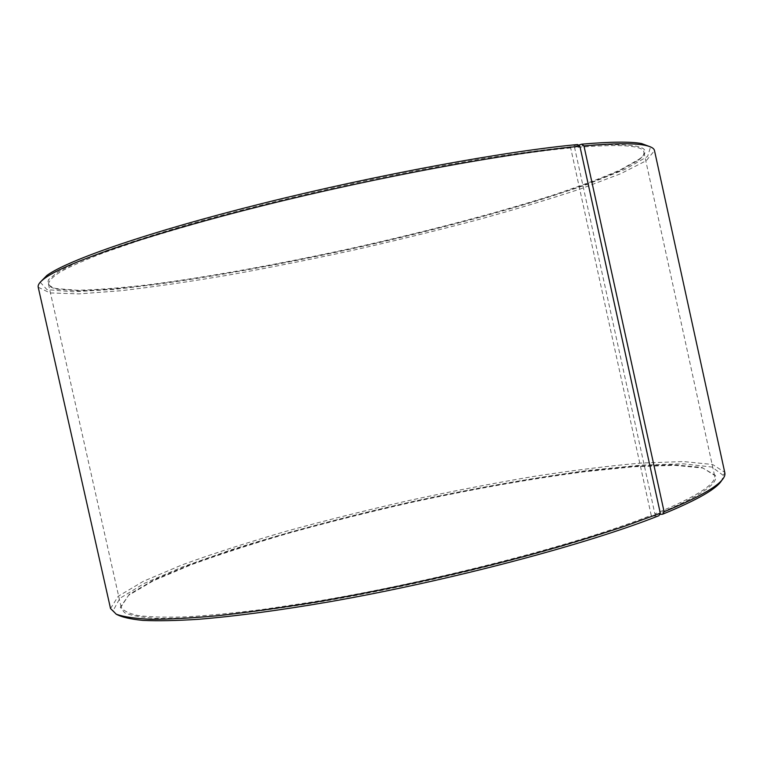<?xml version="1.0" encoding="UTF-8"?>
<svg xmlns="http://www.w3.org/2000/svg" width="763" height="763" viewBox="0 0 763 763"><rect width="100%" height="100%" fill="white"/><g stroke="black" fill="none" stroke-linecap="round" stroke-linejoin="round"><path stroke-width="0.57" stroke-dasharray="3.81 2.86" d="M577.591 144.55L571.182 146.763L570.676 147.936L651.211 515.311C577.887 544.439 431.953 582.303 312.305 601.978L264.208 609.246C234.651 613.004 208.671 615.541 186.258 616.876C166.143 617.534 150.13 617.105 138.208 615.579C128.623 613.5 122.91 610.591 121.059 606.852L129.176 594.396L153.754 579.985L191.112 564.191C221.089 553.299 254.527 542.512 291.428 531.821C329.53 521.367 368.777 511.544 409.197 502.34C470.8 488.921 528.95 478.563 583.657 471.267L632.985 466.231L673.519 464.753L701.884 467.423L714.502 475.292C716.972 483.656 697.096 496.513 654.883 513.861L655.837 514.72L659.633 514.415M570.676 147.936C492.249 155.185 343.617 183.797 226.096 215.252C193.621 224.084 164.331 232.629 138.217 240.889L104.531 252.467C85.799 259.611 71.255 265.972 60.887 271.552C52.885 276.626 48.746 280.832 48.479 284.16C49.061 286.392 51.846 288.052 56.843 289.139L78.417 290.837C98.303 290.36 122.376 288.452 150.645 285.114C209.682 277.427 281.166 264.36 352.945 248.595C424.657 232.553 494.968 214.184 551.716 196.196C578.745 187.269 601.378 178.828 619.594 170.855L638.431 160.201C642.503 157.102 644.325 154.422 643.905 152.152C643.056 145.332 619.957 143.797 574.596 147.574L654.883 513.861M651.211 515.311L652.155 516.179C578.182 545.65 430.237 583.972 309.845 603.562C276.53 608.798 246.277 612.832 219.067 615.646C194.002 617.744 172.972 618.65 155.976 618.364C141.393 617.448 130.921 615.56 124.569 612.689L120.325 607.319L128.594 595.321L153.258 580.824L190.721 564.954C220.784 554.024 254.308 543.189 291.294 532.469C329.473 521.987 368.815 512.135 409.321 502.903C471.057 489.455 529.35 479.088 584.191 471.792L633.662 466.765L674.32 465.306L702.809 468.015L715.37 475.397C718.889 483.78 699.051 496.894 655.837 514.72M116.052 614.091L113.201 610.562L119.848 598.354L144.293 583.39L182.567 566.899L231.036 549.875C285.734 532.612 345.114 516.761 409.187 502.302C473.365 488.33 533.89 477.6 590.753 470.132L641.874 465.077L683.524 463.837L712.013 467.07L723.19 475.33L722.103 479.736M652.155 516.179L658.927 515.683M110.53 608.531L118.217 596.256L143.387 581.301L182.08 564.878C213.23 553.547 247.994 542.321 286.373 531.21C325.982 520.347 366.793 510.123 408.796 500.557C450.923 491.477 492.221 483.484 532.717 476.598C572.193 470.447 608.445 465.926 641.464 463.036L683.476 461.567L712.604 464.486L724.764 472.354M38.226 287.231L49.996 292.916L78.827 293.879L120.63 290.76C153.554 286.936 189.749 281.671 229.224 274.957C269.721 267.613 311.085 259.363 353.298 250.207C395.425 240.66 436.398 230.664 476.217 220.202C514.815 209.596 549.846 199.076 581.311 188.633L620.51 173.783L646.232 160.726L654.501 150.607M40.22 282.234L46.972 289.616L73.162 291.771L114.192 289.368C147.316 285.81 184.179 280.65 224.751 273.888C266.506 266.421 309.225 257.951 352.916 248.48C396.512 238.6 438.811 228.223 479.803 217.341C519.45 206.325 555.025 195.423 586.556 184.646L624.754 169.481L647.577 156.463L650.581 146.925M571.182 146.763C544.782 149.538 514.214 153.687 479.488 159.209C442.855 165.476 404.276 172.819 363.751 181.241C302.634 194.441 242.567 209.253 190.626 223.845C157.769 233.44 129.395 242.462 105.504 250.922L76.805 262.367L57.94 271.952L48.641 279.525C46.886 283.578 49.299 286.583 55.899 288.538L77.559 290.264C97.521 289.797 121.679 287.899 150.025 284.57C209.234 276.893 280.879 263.807 352.811 248.013C424.686 231.933 495.149 213.506 552.05 195.442C579.146 186.477 601.845 177.989 620.128 169.977L639.041 159.257C656.876 146.153 635.569 141.87 575.111 146.401L574.596 147.574M578.516 145.237L575.111 146.401M48.479 284.16L121.059 606.852M643.905 152.152L714.502 475.292M120.964 606.308L120.325 607.319M714.359 474.748L715.37 475.397M723.19 475.33L724.85 472.888M113.201 610.562L110.673 609.055M638.431 160.201L639.041 159.257M56.843 289.139L55.899 288.538"/><path stroke-width="1.14" d="M660.31 513.222L579.899 146.267C507.958 152.972 378.372 176.787 263.302 205.505C148.089 234.241 66.209 262.682 45.265 277.923C39.972 281.7 37.625 284.809 38.226 287.231L110.53 608.531L116.272 614.196C123.596 616.885 135.089 618.574 150.74 619.27C168.833 619.308 190.979 618.144 217.159 615.77C245.495 612.679 276.835 608.369 311.19 602.837C381.758 590.839 461.09 573.433 531.182 554.558C565.249 545.068 596.218 535.693 624.067 526.441L660.31 513.222L658.927 515.683C587.891 544.029 449.684 580.738 329.692 601.759C279.334 610.429 234.594 616.351 198.628 619.279C176.31 620.71 157.731 621.072 142.9 620.386C130.244 619.146 121.298 617.048 116.052 614.091M722.103 479.736C717.802 488.225 698.002 499.708 662.694 514.176L664.096 511.725L583.953 145.886L581.625 144.188L578.516 145.237M659.633 514.415L662.694 514.176M650.581 146.925L641.607 143.568L644.191 145.142C650.581 146.334 654.015 148.156 654.501 150.607L724.85 472.888C726.471 481.434 706.223 494.376 664.096 511.725M644.191 145.142C633.271 143.082 613.194 143.33 583.953 145.886M579.899 146.267L577.591 144.55C506.069 151.112 377.561 174.679 263.445 203.196C149.186 231.733 67.859 260.097 46.934 275.405L40.22 282.234M641.607 143.568C630.686 141.479 610.696 141.689 581.625 144.188M46.934 275.405L45.265 277.923"/></g></svg>
